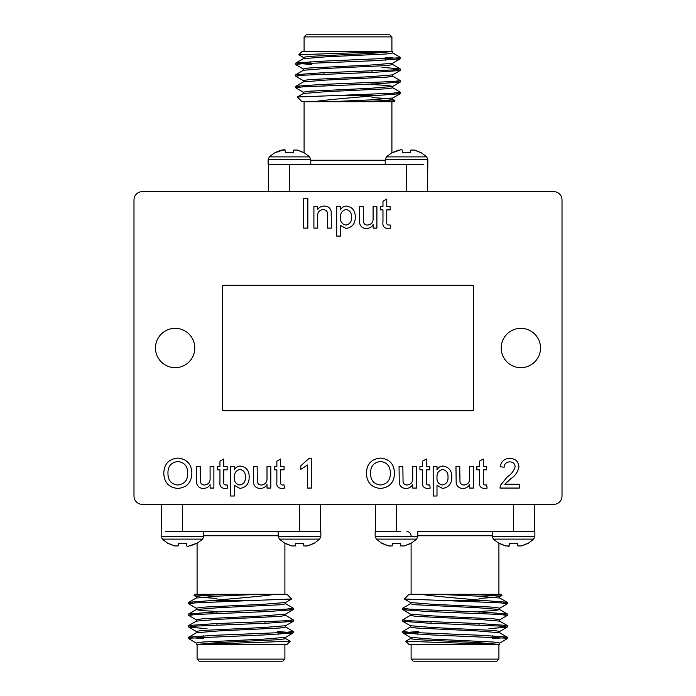 <?xml version="1.0" encoding="UTF-8"?>
<svg xmlns="http://www.w3.org/2000/svg" width="696" height="696" viewBox="0 0 696 696"><rect width="100%" height="100%" fill="white"/><g stroke="black" fill="none" stroke-linecap="round" stroke-linejoin="round"><path stroke-width="1.04" d="M303.5 152.624L297.279 150.049L293.729 150.049L297.279 150.049L304.074 152.624L309.607 156.887L310.781 159.697L268.134 159.697L268.134 164.439L272.667 164.439M289.458 191.609L289.458 164.439L406.542 164.439M398.504 57.794L399.173 56.698L400.27 57.794L321.865 61.204L295.817 63.04L311.338 64.624M381.947 67.338L400.183 68.852L393.266 69.913L321.865 72.819L295.817 74.655L299.819 75.481M392.622 76.09L400.27 80.562L393.257 81.536L321.865 84.433L295.817 86.278L299.819 87.096M392.622 87.705L400.27 92.177L393.266 93.151L338.595 95.43L377.632 95.43C357.091 97.275 327.685 99.606 313.591 101.703L302.003 101.703L297.375 96.988L338.595 95.43M396.181 58.064L400.183 58.882L374.135 60.717L302.734 63.623L295.73 64.597L303.378 69.061M396.181 69.678L400.183 70.496L374.135 72.341L302.743 75.238L295.73 76.212L303.378 80.675M396.181 81.293L400.183 82.111L374.135 83.955L302.734 86.852L295.73 87.826L303.378 92.298M396.181 92.907L400.183 93.725L377.632 95.43M295.817 63.04L303.378 58.673L325.641 56.846L386.732 53.949L392.727 52.974L392.727 51.53L390.317 51.53L298.784 54.74L302.003 51.53L391.909 51.53L391.909 36.888L304.091 36.888L304.091 51.53M392.727 51.53L370.359 53.462L309.268 56.367L303.273 57.333L303.273 58.786M304.091 36.888L306.188 34.8L389.812 34.8L391.909 36.888M399.173 56.698L392.622 52.861M298.784 54.74L303.378 57.446M385.219 57.507L393.005 57.794M379.433 101.703L394.963 100.737L393.997 101.703L313.591 101.703M304.091 101.703L304.091 152.641M268.552 191.609L268.552 164.474M420.584 152.624L414.355 150.049L410.805 150.049L414.355 150.049L421.15 152.624L426.683 156.887L427.866 159.697L427.448 191.609M394.963 100.737L392.622 99.328M274.615 164.439L275.416 164.439M402.236 164.43L423.333 164.439M385.219 60.239L385.219 58.786M392.727 63.145L392.727 64.589L386.732 65.563L325.641 68.469L303.378 70.287L295.817 74.655M392.727 74.759L392.727 76.212L386.732 77.178L325.641 80.084L303.378 81.902L295.817 86.278M372.038 84.512L387.246 85.451L392.727 86.374L392.727 87.826L386.732 88.792L325.641 91.698L303.378 93.516L297.375 96.988M372.038 97.579L389.221 98.71M329.217 101.703L370.359 99.919L392.727 97.988L392.727 99.441L386.732 100.407L362.755 101.703M400.183 58.882L392.622 63.258L370.359 65.076L309.268 67.982L303.273 68.948L303.273 70.4M400.183 70.496L392.622 74.872L370.359 76.691L309.268 79.596L303.273 80.562L303.273 82.015M400.183 82.111L392.622 86.487L370.359 88.305L309.268 91.211L303.273 92.177L303.273 93.629M293.729 150.049L293.503 152.624L285.421 152.624L285.195 150.049L281.645 150.049L274.85 152.624L269.317 156.887L268.134 159.697M410.805 150.049L410.579 152.624L402.497 152.624L402.271 150.049L401.209 149.64L391.926 152.624L386.393 156.887L385.219 159.697L385.219 164.439M268.552 164.43L293.755 164.43M309.607 156.887L269.317 156.887M285.195 150.049L284.125 149.64L285.195 150.049M281.645 150.049L275.416 152.624L284.125 149.64M385.219 159.697L427.866 159.697L426.683 156.887L386.393 156.887M402.271 150.049L401.209 149.64L402.271 150.049M398.721 150.049L392.5 152.624L401.209 149.64M323.962 85.808L323.962 84.355M323.962 74.194L323.962 72.741M285.49 543.376L291.72 545.951L295.269 545.951L291.72 545.951L284.925 543.376L279.392 539.113L278.209 536.303L320.856 536.303L320.856 531.561L316.323 531.561M299.532 504.391L299.532 531.561L182.456 531.561M190.486 638.206L189.825 639.302L188.729 638.206L267.125 634.795L293.173 632.96L277.652 631.376M207.043 628.662L188.807 627.148L195.733 626.087L267.125 623.181L293.173 621.345L289.171 620.519M196.368 619.91L188.729 615.438L195.733 614.464L267.125 611.567L293.173 609.722L289.171 608.904M196.368 608.295L188.729 603.823L195.724 602.849L250.403 600.57L211.367 600.57C231.899 598.725 261.305 596.394 275.407 594.297L286.987 594.297L291.615 599.012L250.403 600.57M192.818 637.936L188.807 637.118L214.855 635.283L286.256 632.377L293.26 631.403L285.621 626.939M192.818 626.322L188.807 625.504L214.855 623.659L286.247 620.762L293.26 619.788L285.621 615.325M192.818 614.707L188.807 613.889L214.855 612.045L286.256 609.148L293.26 608.173L285.621 603.702M192.818 603.093L188.807 602.275L211.367 600.57M293.173 632.96L285.621 637.327L263.358 639.154L202.258 642.051L196.272 643.026L196.272 644.47L198.673 644.47L290.206 641.26L286.987 644.47L197.09 644.47L197.09 659.112L284.899 659.112L284.899 644.47M196.272 644.47L218.631 642.538L279.722 639.633L285.717 638.667L285.717 637.214M284.899 659.112L282.811 661.2L199.178 661.2L197.09 659.112M189.825 639.302L196.368 643.139M290.206 641.26L285.621 638.554M203.78 638.493L195.994 638.206M209.566 594.297L194.027 595.263L194.993 594.297L275.407 594.297M284.899 594.297L284.899 543.358M320.438 504.391L320.438 531.527M168.415 543.376L174.635 545.951L178.185 545.951L174.635 545.951L167.84 543.376L162.307 539.113L161.124 536.303L161.542 504.391M194.027 595.263L196.368 596.672M314.383 531.561L313.574 531.561M186.754 531.57L165.657 531.561M203.78 635.761L203.78 637.214M196.272 632.855L196.272 631.411L202.258 630.437L263.358 627.531L285.621 625.713L293.173 621.345M196.272 621.241L196.272 619.788L202.258 618.822L263.358 615.917L285.621 614.098L293.173 609.722M216.961 611.488L201.753 610.549L196.272 609.626L196.272 608.173L202.258 607.208L263.358 604.302L285.621 602.484L291.615 599.012M216.961 598.421L199.769 597.29M259.773 594.297L218.631 596.081L196.272 598.012L196.272 596.559L202.258 595.593L226.235 594.297M188.807 637.118L196.368 632.742L218.631 630.924L279.722 628.018L285.717 627.053L285.717 625.6M188.807 625.504L196.368 621.128L218.631 619.31L279.722 616.404L285.717 615.438L285.717 613.985M188.807 613.889L196.368 609.513L218.631 607.695L279.722 604.789L285.717 603.823L285.717 602.371M295.269 545.951L295.495 543.376L303.578 543.376L303.804 545.951L307.354 545.951L314.148 543.376L319.681 539.113L320.856 536.303M178.185 545.951L178.411 543.376L186.493 543.376L186.719 545.951L187.79 546.36L197.064 543.376L202.597 539.113L203.78 536.303L203.78 531.561M320.438 531.57L295.235 531.57M279.392 539.113L319.681 539.113M307.354 545.951L313.574 543.376L307.354 545.951L303.804 545.951M203.78 536.303L161.124 536.303L162.307 539.113L202.597 539.113M186.719 545.951L187.79 546.36L186.719 545.951M190.269 545.951L196.489 543.376L187.79 546.36M265.028 610.192L265.028 611.645M265.028 621.806L265.028 623.259M417.8 531.57L509.246 531.57L492.211 531.57L492.22 536.303L534.876 536.303L534.876 531.561M505.513 638.206L506.175 639.302L507.271 638.206L428.875 634.795L402.827 632.96L418.348 631.376M488.957 628.662L507.193 627.148L500.267 626.087L428.875 623.181L402.827 621.345L406.829 620.519M499.632 619.91L507.271 615.438L500.267 614.464L428.875 611.567L402.827 609.722L406.829 608.904M499.632 608.295L507.271 603.823L500.276 602.849L445.597 600.57L484.633 600.57C464.102 598.725 434.695 596.394 420.593 594.297L409.013 594.297L404.385 599.012L445.597 600.57M503.182 637.936L507.193 637.118L481.145 635.283L409.744 632.377L402.74 631.403L410.379 626.939M503.182 626.322L507.193 625.504L481.145 623.659L409.753 620.762L402.74 619.788L410.379 615.325M503.182 614.707L507.193 613.889L481.145 612.045L409.744 609.148L402.74 608.173L410.379 603.702M503.182 603.093L507.193 602.275L484.633 600.57M498.91 659.112L411.101 659.112L413.189 661.2L496.822 661.2L498.91 659.112L498.91 644.47L405.794 641.26L409.013 644.47L499.832 644.47L477.369 642.538L416.278 639.633L410.283 638.667L410.283 637.214M506.175 639.302L499.632 643.139M405.794 641.26L410.379 638.554M492.22 638.493L500.006 638.206M486.434 594.297L501.973 595.263L501.007 594.297L420.593 594.297M411.101 594.297L411.101 543.358M396.468 504.391L396.468 531.561L400.765 531.561L375.562 531.57L375.562 504.391M534.458 504.391L534.458 531.561L509.246 531.57L513.544 531.561L513.544 504.391M501.973 595.263L499.632 596.672M406.916 531.57C409.457 531.822 410.849 533.214 411.101 535.755M492.22 635.761L492.22 637.214M499.728 644.47L499.728 643.026L493.742 642.051L432.642 639.154L410.379 637.327L402.827 632.96M499.728 632.855L499.728 631.411L493.742 630.437L432.642 627.531L410.379 625.713L402.827 621.345M499.728 621.241L499.728 619.788L493.742 618.822L432.642 615.917L410.379 614.098L402.827 609.722M479.039 611.488L494.247 610.549L499.728 609.626L499.728 608.173L493.742 607.208L432.642 604.302L410.379 602.484L404.385 599.012M479.039 598.421L496.231 597.29M436.227 594.297L477.369 596.081L499.728 598.012L499.728 596.559L493.742 595.593L469.765 594.297M507.193 637.118L499.632 632.742L477.369 630.924L416.278 628.018L410.283 627.053L410.283 625.6M507.193 625.504L499.632 621.128L477.369 619.31L416.278 616.404L410.283 615.438L410.283 613.985M507.193 613.889L499.632 609.513L477.369 607.695L416.278 604.789L410.283 603.823L410.283 602.371M375.144 531.561L375.144 536.303L417.791 536.303L417.791 531.57M388.646 545.951L382.426 543.376L388.646 545.951L392.196 545.951L388.646 545.951L381.852 543.376L376.319 539.113L375.144 536.303M505.731 545.951L499.51 543.376L505.731 545.951L509.281 545.951L505.731 545.951L498.936 543.376L493.403 539.113L492.22 536.303M410.51 543.376L404.28 545.951L411.075 543.376L416.608 539.113L376.319 539.113M400.731 545.951L404.28 545.951L400.731 545.951L400.505 543.376L392.422 543.376L392.196 545.951M527.585 543.376L521.365 545.951L528.16 543.376L533.693 539.113L493.403 539.113M517.815 545.951L521.365 545.951L517.815 545.951L517.589 543.376L509.507 543.376L509.281 545.951L508.21 546.36M479.039 600.57L479.039 601.805M479.039 611.967L479.039 613.42M479.039 623.59L479.039 625.034M346.06 209.513C342.11 210.488 340.248 213.141 340.466 217.465C340.205 221.702 342.014 224.234 345.903 225.069C349.905 224.173 351.758 221.546 351.471 217.187C351.724 212.959 349.923 210.401 346.06 209.513M177.871 461.5C170.981 462.422 167.675 466.494 167.971 473.698C168.032 480.431 171.312 484.207 177.811 485.025C184.475 484.138 187.772 480.223 187.694 473.28C187.763 466.355 184.484 462.431 177.871 461.5M239.963 469.461C236.014 470.444 234.143 473.097 234.369 477.421C234.1 481.658 235.918 484.19 239.807 485.025C243.809 484.129 245.662 481.502 245.375 477.134C245.627 472.915 243.826 470.357 239.963 469.461M380.495 461.5C373.604 462.422 370.307 466.494 370.594 473.698C370.655 480.431 373.935 484.207 380.442 485.025C387.098 484.138 390.395 480.223 390.325 473.28C390.386 466.355 387.106 462.431 380.495 461.5M442.586 469.461C438.637 470.444 436.775 473.097 436.992 477.421C436.723 481.658 438.541 484.19 442.43 485.025C446.432 484.129 448.285 481.502 447.998 477.134C448.25 472.915 446.449 470.357 442.586 469.461M510.742 478.77L504.852 484.259L519.329 484.259L519.329 488.061L499.98 488.061L500.38 485.425L507.201 476.986C511.212 474.411 513.865 470.966 515.162 466.668C514.762 463.562 512.961 461.97 509.768 461.874C506.279 461.987 504.417 463.753 504.156 467.19L500.363 466.807C501.111 461.335 504.278 458.551 509.846 458.464C515.301 458.586 518.337 461.309 518.955 466.633C518.05 471.749 515.31 475.803 510.742 478.77M483.285 482.119C482.998 483.842 483.642 484.816 485.216 485.025L486.704 484.929L487.078 488.113L484.407 488.435C480.588 488.166 478.952 486.008 479.492 481.98L479.492 469.843L476.838 469.843L476.838 466.433L479.492 466.433L479.492 461.161L483.285 459.003L483.285 466.433L486.704 466.433L486.704 469.843L483.285 469.843L483.285 482.119M317.707 216.508L317.707 228.105L313.905 228.105L313.905 206.477L317.707 206.477L317.707 209.496C319.299 207.208 321.491 206.077 324.293 206.094C327.973 206.103 330.261 207.843 331.165 211.323L331.366 228.105L327.572 228.105L327.572 215.195C327.886 211.81 326.441 209.914 323.231 209.513C319.273 210.009 317.428 212.341 317.707 216.508M340.466 225.391L340.466 236.075L336.673 236.075L336.673 206.477L340.466 206.477L340.466 209.905C341.771 207.469 343.772 206.199 346.478 206.094C352.454 207.077 355.386 210.757 355.264 217.126C355.308 223.66 352.228 227.444 346.034 228.479L340.466 225.391M376.893 206.477L376.893 228.105L373.1 228.105L373.1 224.573C371.612 227.087 369.419 228.392 366.522 228.479C362.842 228.445 360.554 226.687 359.658 223.216L359.44 206.477L363.234 206.477L363.451 222.033C364.069 224.034 365.426 225.043 367.549 225.069C371.577 224.486 373.43 222.076 373.1 217.831L373.1 206.477L376.893 206.477M386.759 222.163C386.48 223.895 387.115 224.86 388.69 225.069L390.178 224.973L390.56 228.157L387.881 228.479C384.061 228.21 382.426 226.061 382.965 222.024L382.965 209.887L380.312 209.887L380.312 206.477L382.965 206.477L382.965 201.214L386.759 199.056L386.759 206.477L390.178 206.477L390.178 209.887L386.759 209.887L386.759 222.163M191.87 473.306C191.548 482.511 186.867 487.548 177.828 488.435C168.98 487.583 164.299 482.65 163.795 473.654C163.943 464.197 168.632 459.012 177.854 458.081C186.893 458.995 191.565 464.075 191.87 473.306M213.881 466.433L213.881 488.061L210.088 488.061L210.088 484.52C208.591 487.035 206.399 488.34 203.51 488.435C199.83 488.401 197.534 486.643 196.637 483.163L196.429 466.433L200.222 466.433L200.439 481.989C201.048 483.99 202.414 484.999 204.528 485.025C208.565 484.442 210.418 482.032 210.088 477.787L210.088 466.433L213.881 466.433M223.747 482.119C223.46 483.842 224.103 484.816 225.669 485.025L227.157 484.929L227.54 488.113L224.869 488.435C221.05 488.166 219.405 486.008 219.953 481.98L219.953 469.843L217.291 469.843L217.291 466.433L219.953 466.433L219.953 461.161L223.747 459.003L223.747 466.433L227.157 466.433L227.157 469.843L223.747 469.843L223.747 482.119M234.369 485.338L234.369 496.022L230.576 496.022L230.576 466.433L234.369 466.433L234.369 469.861C235.666 467.425 237.675 466.155 240.381 466.05C246.358 467.033 249.281 470.713 249.168 477.082C249.212 483.616 246.132 487.4 239.937 488.435L234.369 485.338M270.796 466.433L270.796 488.061L267.003 488.061L267.003 484.52C265.515 487.035 263.323 488.34 260.426 488.435C256.746 488.401 254.449 486.643 253.553 483.163L253.344 466.433L257.137 466.433L257.355 481.989C257.964 483.99 259.33 484.999 261.444 485.025C265.481 484.442 267.334 482.032 267.003 477.787L267.003 466.433L270.796 466.433M280.662 482.119C280.375 483.842 281.019 484.816 282.585 485.025L284.081 484.929L284.455 488.113L281.784 488.435C277.965 488.166 276.329 486.008 276.869 481.98L276.869 469.843L274.215 469.843L274.215 466.433L276.869 466.433L276.869 461.161L280.662 459.003L280.662 466.433L284.081 466.433L284.081 469.843L280.662 469.843L280.662 482.119M308.954 458.464L311.399 458.464L311.399 488.061L307.606 488.061L307.606 464.998L300.776 469.356L300.776 465.859L308.954 458.464M394.493 473.306C394.171 482.511 389.49 487.548 380.46 488.435C371.603 487.583 366.923 482.65 366.418 473.654C366.566 464.197 371.255 459.012 380.477 458.081C389.516 458.995 394.188 464.075 394.493 473.306M416.504 466.433L416.504 488.061L412.711 488.061L412.711 484.52C411.223 487.035 409.03 488.34 406.133 488.435C402.453 488.401 400.156 486.643 399.26 483.163L399.052 466.433L402.845 466.433L403.062 481.989C403.671 483.99 405.037 484.999 407.151 485.025C411.188 484.442 413.041 482.032 412.711 477.787L412.711 466.433L416.504 466.433M426.37 482.119C426.082 483.842 426.726 484.816 428.292 485.025L429.78 484.929L430.163 488.113L427.492 488.435C423.673 488.166 422.028 486.008 422.576 481.98L422.576 469.843L419.914 469.843L419.914 466.433L422.576 466.433L422.576 461.161L426.37 459.003L426.37 466.433L429.78 466.433L429.78 469.843L426.37 469.843L426.37 482.119M436.992 485.338L436.992 496.022L433.199 496.022L433.199 466.433L436.992 466.433L436.992 469.861C438.289 467.425 440.298 466.155 443.004 466.05C448.981 467.033 451.904 470.713 451.791 477.082C451.834 483.616 448.755 487.4 442.56 488.435L436.992 485.338M473.419 466.433L473.419 488.061L469.626 488.061L469.626 484.52C468.138 487.035 465.946 488.34 463.049 488.435C459.369 488.401 457.081 486.643 456.176 483.163L455.967 466.433L459.76 466.433L459.978 481.989C460.587 483.99 461.953 484.999 464.067 485.025C468.103 484.442 469.957 482.032 469.626 477.787L469.626 466.433L473.419 466.433M307.841 198.508L307.841 228.105L303.665 228.105L303.665 198.508L307.841 198.508M473.445 410.718L473.445 285.282L222.555 285.282L222.555 410.718L473.445 410.718M175.14 367.653A19.653 19.653 0 0 0 192.166 338.178A19.653 19.653 0 0 0 158.123 338.178A19.653 19.653 0 0 0 175.14 367.653M520.86 367.653A19.653 19.653 0 0 0 537.877 338.178A19.653 19.653 0 0 0 503.834 338.178A19.653 19.653 0 0 0 520.86 367.653M553.651 504.391A8.361 8.361 0 0 0 562.011 496.03L562.011 199.969A8.361 8.361 0 0 0 553.651 191.609L142.349 191.609A8.361 8.361 0 0 0 133.989 199.969L133.989 496.03A8.361 8.361 0 0 0 142.349 504.391L553.651 504.391M310.781 160.245L385.219 160.245M406.542 191.609L406.542 164.465M278.209 535.755L203.78 535.755M182.456 504.391L182.456 531.535M417.791 535.755L492.22 535.755M295.73 63.145L295.73 64.589M295.73 74.75L295.73 76.212M295.73 86.374L295.73 87.818M400.27 57.794L400.27 58.786M400.27 68.948L400.27 70.4M400.27 80.562L400.27 82.015M400.27 92.185L400.27 93.629M391.909 101.703L391.909 152.641M310.781 63.136L310.781 61.683M400.183 68.852L392.622 64.476M392.622 98.101L400.183 93.725M310.781 159.697L310.781 164.43M372.038 95.43L372.038 94.195M372.038 84.033L372.038 82.58M372.038 72.41L372.038 70.966M293.26 632.855L293.26 631.411M293.26 621.25L293.26 619.788M293.26 609.626L293.26 608.182M188.729 638.206L188.729 637.214M188.729 627.053L188.729 625.6M188.729 615.438L188.729 613.985M188.729 603.815L188.729 602.371M197.09 594.297L197.09 543.358M278.209 632.864L278.209 634.317M188.807 627.148L196.368 631.524M196.368 597.899L188.807 602.275M278.209 536.303L278.209 531.57M216.961 600.57L216.961 601.805M216.961 611.967L216.961 613.42M216.961 623.59L216.961 625.034M507.271 638.206L507.271 637.214M507.271 627.053L507.271 625.6M507.271 615.438L507.271 613.985M507.271 603.815L507.271 602.371M402.74 632.855L402.74 631.411M402.74 621.25L402.74 619.788M402.74 609.626L402.74 608.182M411.101 644.47L411.101 659.112M498.91 594.297L498.91 543.358M417.791 632.864L417.791 634.317M507.193 627.148L499.632 631.524M499.632 597.899L507.193 602.275M533.693 539.113L534.876 536.303L533.693 539.113M416.608 539.113L417.791 536.303M430.972 610.192L430.972 611.645M430.972 621.806L430.972 623.259"/></g></svg>
